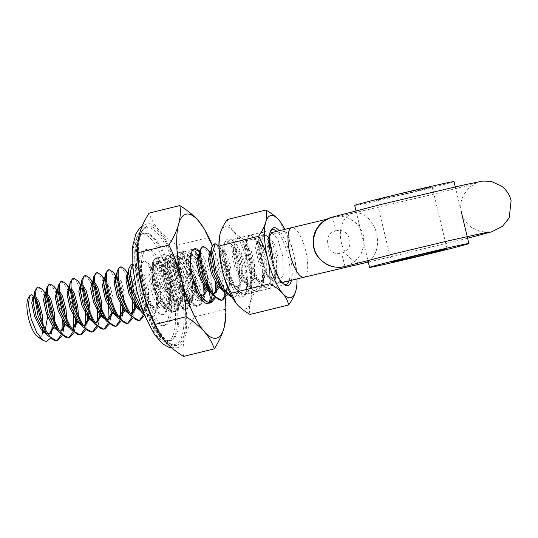 <?xml version="1.0" encoding="UTF-8"?>
<svg xmlns="http://www.w3.org/2000/svg" width="538" height="538" viewBox="0 0 538 538"><rect width="100%" height="100%" fill="white"/><g stroke="black" fill="none" stroke-linecap="round" stroke-linejoin="round"><path stroke-width="0.4" stroke-dasharray="2.69 2.02" d="M346.64 266.054L354.905 261.555L360.958 254.326L363.95 245.355L363.473 235.893C360.608 222.429 345.752 213.344 332.578 217.002L330.897 217.48M335.82 230.943C350.144 226.511 356.156 250.197 341.428 253.116C327.138 257.567 321.078 233.848 335.82 230.943L332.578 217.002M37.082 287.467L40.269 289.081L44.984 297.42M48.857 284.575L52.045 286.189L55.757 292.221M60.633 281.683L63.82 283.297L67.532 289.33M72.408 278.792L75.602 280.406L79.099 285.994L84.816 305.248L85.542 310.426M84.184 275.9L87.378 277.514L91.09 283.546M95.966 273.008L99.153 274.622L102.866 280.654M107.741 270.116L110.929 271.73L114.641 277.763M119.517 267.225L122.711 268.839L127.419 277.178M199.988 296.949L191.158 278.18L187.567 258.684L187.917 253.627L190.291 249.854C199.094 246.518 211.098 305.194 197.56 306.109L189.046 300.957L188.038 299.605L179.383 281.071L175.791 261.576L176.134 256.518L178.515 252.746C187.318 249.41 199.322 308.086 185.785 309L177.271 303.849L176.262 302.497L167.6 283.963L164.016 264.467L164.359 259.41L166.74 255.637C175.536 252.302 187.547 310.977 174.009 311.892L165.496 306.741L164.487 305.389L155.825 286.855L152.241 267.359L152.584 262.302L154.957 258.529C163.76 255.194 175.771 313.869 162.227 314.784L153.72 309.632L152.711 308.281L144.049 289.747L140.458 270.251L140.808 265.194L143.182 261.421C151.985 258.085 163.989 316.761 150.452 317.676L144.466 315.255M131.292 264.333L134.487 265.947L137.984 271.535L143.7 290.789L144.345 311.011L143.592 314.421M144.567 315.51L145.818 310.648L145.173 290.433L139.456 271.172L136.511 266.243L132.503 264.064M143.101 311.764L152.099 317.272L157.426 308.745L157.594 307.756L156.948 287.541L151.232 268.28L148.286 263.351L144.655 261.058L143.068 261.441M144.655 261.058C135.045 261.011 150.976 318.718 163.7 314.421L169.201 305.853L169.369 304.864L168.724 284.649L163.007 265.389L160.062 260.459L156.43 258.166L154.85 258.549M156.43 258.166C146.82 258.119 162.752 315.826 175.482 311.529L180.976 302.961L181.145 301.973L180.506 281.757L174.789 262.497L171.844 257.567L168.212 255.274L166.625 255.658M168.212 255.274C158.596 255.227 174.527 312.934 187.258 308.637L192.752 300.07L192.927 299.081L192.281 278.866L186.565 259.605L183.619 254.676L179.988 252.383L178.401 252.766M179.988 252.383C170.371 252.335 186.309 310.043 199.033 305.745L204.534 297.178L204.702 296.189L204.057 275.974L198.34 256.713L195.395 251.784L191.763 249.491L189.04 258.321L192.745 278.18M201.958 246.982L205.146 248.596L208.858 254.629M271.838 232.557L277.756 239.114L282.793 256.592L283.237 274.945L277.964 283.627L270.002 278.839L268.832 277.245A25.528 7.976 76.2 0 1 262.631 260.674A25.528 7.976 76.2 0 1 264.266 234.42C261.945 234.245 260.426 236.431 259.699 240.97A28.184 8.803 76.2 0 0 261.818 260.829L258.227 241.333L258.576 236.276L260.95 232.503C269.753 229.168 281.764 287.843 268.22 288.758L259.713 283.607L258.704 282.255L250.042 263.721L246.451 244.225L246.801 239.168L249.175 235.395C257.978 232.06 269.982 290.735 256.444 291.65L247.931 286.498L246.922 285.147L238.267 266.613L234.676 247.117L235.019 242.06L237.399 238.287C246.202 234.951 258.206 293.627 244.669 294.542L236.155 289.39L235.146 288.038L226.485 269.504L222.9 250.009L223.243 244.951L225.624 241.179C234.42 237.843 246.431 296.519 232.893 297.433L232.362 297.501M213.734 244.091L216.922 245.705L220.425 251.293L226.142 270.547L227.218 286.404M232.033 296.909L234.534 297.03L239.861 288.502L239.39 267.299L233.674 248.038L230.728 243.109L227.097 240.816L225.509 241.199M227.097 240.816C217.48 240.768 233.418 298.476 246.142 294.178L251.636 285.611L251.811 284.622L251.165 264.407L245.449 245.146L242.504 240.217L238.872 237.924L237.285 238.307M238.872 237.924C229.255 237.87 245.194 295.584 257.917 291.287L263.418 282.719L263.586 281.73L262.941 261.515L257.225 242.255L254.279 237.325L250.647 235.032L249.06 235.415M250.647 235.032C241.037 234.978 256.969 292.692 269.693 288.395L275.194 279.827L275.362 278.839L274.716 258.623L269 239.363L266.054 234.434L262.423 232.14L260.843 232.524M47.593 316.815L46.503 301.63A28.184 8.803 76.2 0 1 51.991 322.464L50.955 313.567L46.47 297.097M45.118 294.051L42.294 289.377M56.759 294.528L61.258 311.031L62.307 320.063M61.964 330.863L61.157 334.663M57.129 340.52L56.577 340.722M62.173 335.631L63.518 329.915M63.881 322.618L62.731 310.675L58.245 294.205M56.893 291.159L54.069 286.485M68.534 291.636L73.04 308.139L73.767 313.318M73.329 330.224L72.933 331.771M68.904 337.629L68.36 337.83M73.948 332.74L74.405 331.408M75.374 326.943L74.984 328.987L75.293 327.023M75.663 319.727L74.513 307.783L70.021 291.314M68.669 288.267L65.851 283.593M85.596 324.495L84.708 328.879M80.68 334.737L80.135 334.939M85.73 329.848L87.304 321.771M87.331 313.916L86.288 304.891L80.572 285.631L77.627 280.701M92.092 285.853L96.591 302.356L97.317 307.534M97.371 321.603L96.484 325.988M92.462 331.845L91.911 332.047M97.506 326.956L97.956 325.625M99.94 315.867L98.541 323.204L99.079 318.879M99.106 311.025L98.064 302L92.496 283.049M92.22 282.484L89.402 277.81M109.073 319.296L108.266 323.096M104.237 328.953L103.686 329.155M109.281 324.064L110.485 319.33L110.989 311.051M110.889 308.133L109.839 299.108L104.271 280.157M104.002 279.592L101.178 274.918M115.643 280.069L120.149 296.572L120.868 301.751M120.438 318.657L120.041 320.204M116.013 326.062L115.462 326.263M121.057 321.173L122.402 315.456M122.765 308.16L121.615 296.216L116.053 277.265M115.778 276.7L112.96 272.026M132.704 312.928L131.817 317.312M127.788 323.17L127.244 323.372M132.839 318.281L134.413 310.204M134.036 297.743L133.397 293.324L127.829 274.373M127.553 273.808L124.735 269.135M139.571 320.278L139.019 320.48M152.099 317.272L150.452 317.676M163.875 314.38L162.227 314.784M175.65 311.489L174.009 311.892M187.426 308.597L185.785 309M199.208 305.705L197.56 306.109M209.86 256.935L214.359 273.439L215.408 282.47M215.066 293.271L214.258 297.07M210.23 302.928L209.679 303.129M215.274 298.039L216.31 294.286M216.982 285.026L215.832 273.082L210.116 253.822L207.17 248.892M226.431 292.632L226.034 294.178M222.006 300.036L221.454 300.238M227.049 295.147L228.253 290.406L227.608 270.19L221.891 250.93L218.926 245.967M234.534 297.03L232.893 297.433M246.31 294.138L244.669 294.542M258.092 291.246L256.444 291.65M269.868 288.355L268.22 288.758M42.314 334.132A20.854 6.517 -103.8 0 1 39.805 337.299A20.854 6.517 -103.8 0 1 37.552 336.66M28.158 298.402A20.854 6.517 -103.8 0 1 30.067 296.741A20.854 6.517 -103.8 0 1 39.772 310.312M271.603 258.469L272.995 258.126M42.542 329.875C42.791 325.84 42.294 321.166 41.049 315.853M261.818 260.829C263.755 267.635 266.088 273.102 268.832 277.245M264.266 234.42C261.044 236.908 261.461 245.422 265.523 259.962M44.405 331.469L45.36 329.384M51.991 322.464L51.54 334.192L52.832 327.434M262.423 232.14C260.567 232.591 259.659 235.536 259.699 240.97M36.16 299.585L34.506 297.44M33.981 297.084L33.168 296.969L34.479 296.66M46.45 334.044L49.261 333.896M53.228 324.616L53.343 318.335M47.936 296.694L46.281 294.548M58.225 331.152L61.036 331.005M65.004 321.724L65.118 315.443M59.711 293.802L58.057 291.657M70.001 328.261L72.812 328.113M76.383 321.65L76.9 312.551M71.487 290.91L69.832 288.765M81.776 325.369L84.594 325.221M88.709 313.58L88.676 309.659M83.269 288.018L81.615 285.873M81.083 285.517L80.276 285.402L81.581 285.093M93.558 322.477L96.369 322.329M100.485 310.688L100.451 306.768M95.044 285.127L93.39 282.981M105.441 319.619L107.257 319.74M112.112 310.157L111.709 298.503L108.111 284.81L105.885 280.849L104.372 279.632M117.217 316.727L119.032 316.848M123.888 307.265L123.484 295.611L119.887 281.919L116.941 277.198M128.992 313.836L130.808 313.957M135.811 302.013L135.267 292.719L131.662 279.027L129.443 275.066L127.385 273.835L128.858 273.472L127.607 275.517M140.768 310.944L142.583 311.065M142.826 311.011L147.049 304.3L147.042 289.827L143.438 276.135L141.218 272.174L139.16 270.944L137.741 277.05L140.707 290.708L147.251 303.681L154.406 308.166L158.824 301.408L158.818 286.936L155.22 273.243L152.994 269.282L150.936 268.052L149.517 274.158L152.483 287.817L159.033 300.789L166.316 305.248L170.62 298.429L170.593 284.044L166.995 270.352L164.776 266.391L162.711 265.16L161.292 271.266L164.258 284.925L170.808 297.897L177.957 302.383L182.375 295.624L182.375 281.152L178.771 267.453L176.551 263.499L174.494 262.268L173.075 268.375L176.04 282.033L182.584 295.006L189.867 299.464L194.171 292.645L194.151 278.26L190.546 264.561L188.327 260.607L186.336 259.356L184.85 265.483L187.816 279.141L194.359 292.114L201.468 296.606M142.704 310.695L144.231 310.668L148.535 303.849L148.515 289.471L144.91 275.772L140.633 270.58L139.382 272.625L139.214 276.693L142.18 290.345L149.08 303.775L156.007 307.776L160.311 300.957L160.29 286.579L156.686 272.88L152.409 267.689L151.158 269.733L150.99 273.802L153.955 287.453L160.499 300.433L167.654 304.911L172.086 298.065L172.066 283.687L168.468 269.989L164.184 264.797L162.933 266.841L162.765 270.91L165.731 284.562L172.631 297.991L179.564 301.993L183.868 295.174L183.841 280.796L180.243 267.097L175.96 261.905L174.715 263.95L174.547 268.018L177.513 281.67L184.406 295.1L191.34 299.101L195.644 292.282L195.624 277.904L192.019 264.205L187.742 259.013L186.491 261.058L186.323 265.126L189.289 278.778L195.832 291.757L203.115 296.209L201.642 296.572L205.933 289.841L204.534 297.178M206.478 284.663L205.926 275.369L202.322 261.67L200.102 257.715L198.045 256.485L199.517 256.122L198.266 258.166M211.434 293.593L213.25 293.714M214.891 293.318L214.137 293.412M216.693 292.242L218.105 284.131M218.253 281.771L217.702 272.477L214.104 258.778L211.878 254.824L209.82 253.593L211.293 253.23L210.042 255.274M223.102 290.668L225.2 290.789L229.484 284.057L229.477 269.585L225.879 255.886L223.66 251.932L221.595 250.701L220.183 256.808L223.149 270.466L229.692 283.439L236.848 287.924L241.28 281.071L241.259 266.693L237.655 252.994L235.436 249.04L233.378 247.81L231.959 253.916L234.924 267.574L241.468 280.547L248.623 285.032L253.055 278.18L253.035 263.802L249.43 250.103L247.211 246.148L245.153 244.918L243.734 251.024L246.7 264.683L253.243 277.655L260.399 282.141L264.817 275.382L264.81 260.91L261.212 247.211L258.986 243.257L256.929 242.026L255.51 248.132L258.475 261.791L265.026 274.763L272.174 279.249L276.593 272.49L276.586 258.018L272.988 244.319L270.769 240.365L268.778 239.114L267.285 245.241L270.251 258.899M42.657 329.243L43.074 324.784M35.979 297.077L34.64 296.606M43.087 329.801L48.03 333.715M54.432 326.351L54.849 321.892M47.754 294.185L46.255 293.768M57.035 329.202L59.805 330.823M66.208 323.459L66.625 319M59.53 291.293L58.03 290.876M68.81 326.31L71.581 327.931M77.633 322.309L78.4 316.109M71.305 288.402L69.805 287.985M80.586 323.419L83.356 325.039M89.96 316.209L90.176 313.217M83.081 285.51L81.749 285.039M92.361 320.527L95.139 322.148M101.743 313.318L101.958 310.325M94.863 282.618L93.363 282.201M104.143 317.635L106.914 319.256M113.316 311.892L113.182 298.146L109.584 284.447L105.374 279.242L104.049 281.3M115.919 314.743L118.69 316.364M124.742 310.742L124.957 295.254L121.359 281.556L117.149 276.35L115.831 278.408M127.694 311.852L130.465 313.472M137.069 304.642L136.739 292.363L133.135 278.664L128.858 273.472M139.47 308.96L142.24 310.581M207.177 290.5L207.534 288.758M207.735 287.292L207.399 275.012L203.794 261.313L199.517 256.122M207.964 289.316L212.907 293.23M218.953 287.608L219.309 285.866M219.511 284.4L219.174 272.12L215.577 258.422L211.293 253.23M221.912 288.718L226.673 290.426L230.977 283.607L230.95 269.229L227.352 255.53L223.068 250.338L221.824 252.383L221.649 256.451L224.615 270.103L231.515 283.533L238.314 287.561L242.752 280.715L242.732 266.337L239.128 252.638L234.85 247.446L233.6 249.491L233.431 253.559L236.397 267.211L243.29 280.641L250.096 284.669L254.528 277.823L254.508 263.445L250.903 249.746L246.626 244.555L245.375 246.599L245.207 250.668L248.173 264.319L254.716 277.299L261.871 281.777L266.303 274.931L266.283 260.553L262.678 246.855L258.475 241.649L257.151 243.707L256.982 247.776L259.948 261.428L266.848 274.857L273.775 278.859L278.079 272.04L278.059 257.662L274.461 243.963L270.251 238.758L268.926 240.816L268.758 244.884L271.354 257.413M288.973 280.93A28.184 8.803 76.2 0 0 287.917 255.382A28.184 8.803 76.2 0 0 276.794 231.34M243.277 294.878A28.184 8.803 76.2 0 0 243.425 294.851A28.184 8.803 76.2 0 0 245.859 292.638A28.184 8.803 76.2 0 0 245.362 265.833A28.184 8.803 76.2 0 0 233.162 240.937A28.184 8.803 76.2 0 0 230.123 240.076A28.184 8.803 76.2 0 0 229.982 240.103A28.184 8.803 76.2 0 0 228.045 269.121A28.184 8.803 76.2 0 0 243.277 294.878M291.475 280.318A29.778 9.301 76.2 0 0 289.881 254.925A29.778 9.301 76.2 0 0 279.296 230.728M270.607 231.064A28.184 8.803 76.2 0 0 270.103 231.865A28.184 8.803 76.2 0 0 270.607 258.67A28.184 8.803 76.2 0 0 282.8 283.566A28.184 8.803 76.2 0 0 283.613 284.044M226.081 269.578A29.778 9.301 76.2 0 0 244.904 294.421A29.778 9.301 76.2 0 0 244.38 266.095A29.778 9.301 76.2 0 0 231.488 239.793A29.778 9.301 76.2 0 0 226.081 269.578M297.043 278.946A42.28 13.201 76.2 0 0 293.721 254.192A42.28 13.201 76.2 0 0 284.864 229.363M236.438 303.661A42.28 13.201 76.2 0 0 237.278 304.669A42.28 13.201 76.2 0 0 250.271 302.201A42.28 13.201 76.2 0 0 248.213 265.368A42.28 13.201 76.2 0 0 233.176 231.004A42.28 13.201 76.2 0 0 220.19 233.472A42.28 13.201 76.2 0 0 219.739 235.368M227.318 219.517C228.146 223.539 230.096 227.366 233.176 231.004C236.451 234.602 240.728 237.863 246.001 240.782C245.631 249.013 246.364 257.204 248.213 265.368C250.231 273.385 253.29 281.011 257.399 288.247C253.983 293.069 251.609 297.722 250.271 302.201C249.121 306.64 249.067 310.722 250.109 314.448M296.29 288.805L295.934 278.785C296.303 270.446 295.564 262.255 293.721 254.192C291.663 246.081 288.603 238.455 284.541 231.32L279.693 221.051L278.684 219.834M284.541 231.32L246.001 240.782M295.934 278.785L257.399 288.247M412.686 191.945A28.595 0.451 -13.5 0 1 376.56 200.176A28.595 0.451 -13.5 0 1 396.042 195.059A28.595 0.451 -13.5 0 1 432.169 186.827A28.595 0.451 -13.5 0 1 412.686 191.945M454.011 181.582A51.063 0.8 -13.5 0 1 419.223 190.721A51.063 0.8 -13.5 0 1 354.71 205.422M176.383 345.477A61.372 19.166 76.2 0 0 176.693 345.409A61.372 19.166 76.2 0 0 180.788 281.73A61.372 19.166 76.2 0 0 147.728 226.135A61.372 19.166 76.2 0 0 147.419 226.202A61.372 19.166 76.2 0 0 143.316 289.881A61.372 19.166 76.2 0 0 176.383 345.477M165.569 325.093A38.998 12.179 76.2 0 0 165.765 325.053A38.998 12.179 76.2 0 0 168.367 284.589A38.998 12.179 76.2 0 0 147.358 249.262A38.998 12.179 76.2 0 0 147.163 249.302A38.998 12.179 76.2 0 0 144.561 289.767A38.998 12.179 76.2 0 0 165.569 325.093M163.303 325.651A38.998 12.179 76.2 0 0 163.505 325.604A38.998 12.179 76.2 0 0 166.107 285.14A38.998 12.179 76.2 0 0 145.099 249.82A38.998 12.179 76.2 0 0 144.904 249.861A38.998 12.179 76.2 0 0 142.301 290.325A38.998 12.179 76.2 0 0 163.303 325.651M159.201 333.116A63.827 19.933 76.2 0 0 165.153 341.408A63.827 19.933 76.2 0 0 176.955 347.857A63.827 19.933 76.2 0 0 177.278 347.79A63.827 19.933 76.2 0 0 184.763 337.682C186.699 331.018 189.948 324.078 194.507 316.862C188.939 305.705 184.655 294.111 181.662 282.08A63.827 19.933 76.2 0 0 158.959 230.197A63.827 19.933 76.2 0 0 147.156 223.747A63.827 19.933 76.2 0 0 146.834 223.821A63.827 19.933 76.2 0 0 139.349 233.929A63.827 19.933 76.2 0 0 137.614 245.194M183.505 356.418C182.597 350.547 183.014 344.3 184.763 337.682A63.827 19.933 76.2 0 0 181.662 282.08C178.865 270.036 177.419 257.749 177.305 245.207C169.914 240.567 163.794 235.563 158.959 230.197C154.312 224.79 151.03 219.094 149.1 213.109M208.233 288.26L195.375 263.223L187.789 254.548L181.716 251.952L179.134 258.381L186.74 281.32L201.811 300.991L206.632 303.533M208.562 303.291L209.02 303.082A28.184 8.803 76.2 0 0 209.282 302.874M201.609 299.397A23.618 7.108 -117.2 0 1 197.365 297.507A23.618 7.108 -117.2 0 1 179.302 262.329A23.618 7.108 -117.2 0 1 181.003 257.13A23.618 7.108 -117.2 0 1 181.602 256.929A23.618 7.108 -117.2 0 1 198.589 275.826A23.618 7.108 -117.2 0 1 202.584 299.148A23.618 7.108 -117.2 0 1 201.979 299.35A23.618 7.108 -117.2 0 1 201.918 299.363M201.199 298.825A23.618 7.108 -117.2 0 1 199.874 300.54A23.618 7.108 -117.2 0 1 199.275 300.742A23.618 7.108 -117.2 0 1 182.288 281.845A23.618 7.108 -117.2 0 1 178.293 258.522A23.618 7.108 -117.2 0 1 178.898 258.321A23.618 7.108 -117.2 0 1 183.512 260.17A23.618 7.108 -117.2 0 1 201.575 295.342L201.743 299.289L199.02 305.745C188.777 308.852 161.649 254.871 172.913 254.118L179.06 256.687L194.151 276.377L201.743 299.289M201.568 296.747A23.618 7.108 -117.2 0 1 201.273 298.61M196.182 306.445C207.466 305.692 180.284 251.67 170.082 254.817L167.352 261.273L174.958 284.205L190.035 303.883L196.182 306.445L199.161 305.719M169.826 259.82A23.618 7.108 -117.2 0 1 186.814 278.718A23.618 7.108 -117.2 0 1 190.802 302.04A23.618 7.108 -117.2 0 1 190.203 302.242A23.618 7.108 -117.2 0 1 185.59 300.399A23.618 7.108 -117.2 0 1 167.52 265.221A23.618 7.108 -117.2 0 1 169.228 260.022A23.618 7.108 -117.2 0 1 169.826 259.82M167.116 261.212A23.618 7.108 -117.2 0 1 171.736 263.062A23.618 7.108 -117.2 0 1 189.8 298.234A23.618 7.108 -117.2 0 1 188.098 303.432A23.618 7.108 -117.2 0 1 187.493 303.634A23.618 7.108 -117.2 0 1 170.512 284.736A23.618 7.108 -117.2 0 1 166.518 261.414A23.618 7.108 -117.2 0 1 167.116 261.212M161.138 257.009L167.284 259.578L182.375 279.269L189.968 302.181L187.244 308.637C177.002 311.744 149.867 257.763 161.138 257.009L158.159 257.736L155.576 264.165L163.182 287.097L178.26 306.774L184.406 309.337L187.385 308.61M184.406 309.337C195.684 308.583 168.508 254.561 158.3 257.709L158.159 257.736M158.051 262.712A23.618 7.108 -117.2 0 1 175.032 281.609A23.618 7.108 -117.2 0 1 179.026 304.932A23.618 7.108 -117.2 0 1 178.428 305.133A23.618 7.108 -117.2 0 1 173.808 303.291A23.618 7.108 -117.2 0 1 155.744 268.112A23.618 7.108 -117.2 0 1 157.446 262.914A23.618 7.108 -117.2 0 1 158.051 262.712M163.491 269.377A23.618 7.108 -117.2 0 1 178.024 301.125A23.618 7.108 -117.2 0 1 176.323 306.324A23.618 7.108 -117.2 0 1 175.718 306.526A23.618 7.108 -117.2 0 1 162.745 294.73A23.618 7.108 -117.2 0 1 153.202 271.334C153.545 266.539 154.709 263.902 156.679 263.418C158.703 263.143 160.97 265.126 163.491 269.377C165.637 272.12 167.748 275.907 169.82 280.728A28.184 8.803 -103.8 0 1 172.732 296.431L169.853 307.144L163.35 307.211L157.19 299.39L166.484 309.666L172.772 312.195L175.099 307.299L172.732 296.431M169.82 280.728L175.765 293.923L178.192 305.073L175.462 311.529C170.512 312.928 159.214 298.583 152.637 283.997C152.315 278.839 152.503 274.615 153.202 271.334M181.716 251.952L184.689 251.226C177.863 251.831 186.081 275.933 197.11 291.314C194.043 284.562 191.938 277.897 190.788 271.32L190.291 261.784L191.286 256.539L190.896 254.999C190.856 251.434 191.77 249.444 193.633 249.033L194.588 248.791M191.286 256.539A23.618 7.108 -117.2 0 1 192.779 254.239A23.618 7.108 -117.2 0 1 193.377 254.037A23.618 7.108 -117.2 0 1 197.325 255.389C199.914 258.025 202.328 262.463 204.568 268.704L212.1 288.462A28.184 8.803 76.2 0 0 201.098 253.062A28.184 8.803 76.2 0 0 199.598 251.226M224.676 292.652A63.827 19.933 76.2 0 0 220.916 272.436A63.827 19.933 76.2 0 0 212.295 245.348M225.308 298.24A63.827 19.933 76.2 0 0 225.133 296.546M212.073 294.508A28.184 8.803 76.2 0 0 212.18 292.154M199.524 251.623L201.098 253.062L198.986 254.44M197.971 255.032L197.325 255.389M190.788 271.32A23.618 7.108 -117.2 0 1 190.069 255.631A23.618 7.108 -117.2 0 1 195.287 257.278L190.842 253.795L203.189 268.697L212.1 288.462M196.787 258.576A23.618 7.108 -117.2 0 1 204.568 268.704M184.689 251.226L190.842 253.795M169.941 254.844L172.913 254.118M157.19 299.39A28.184 8.803 -103.8 0 1 152.637 283.997M157.446 262.914L156.679 263.418M203.425 227.635L208.071 237.655C213.66 248.852 217.944 260.446 220.916 272.436C223.714 284.521 225.166 296.815 225.274 309.31L225.624 318.63M194.507 316.862L225.274 309.31M177.305 245.207L208.071 237.655M146.921 227.756A59.994 18.736 76.2 0 0 145.105 228.421A59.994 18.736 76.2 0 0 142.731 290.554A59.994 18.736 76.2 0 0 173.606 344.515A59.994 18.736 76.2 0 0 174.924 344.407A59.994 18.736 76.2 0 0 179.356 282.578A59.994 18.736 76.2 0 0 146.921 227.756M166.215 308.133A22.683 7.081 76.2 0 0 166.329 308.106A22.683 7.081 76.2 0 0 167.849 284.575A22.683 7.081 76.2 0 0 155.63 264.03A22.683 7.081 76.2 0 0 155.516 264.057A22.683 7.081 76.2 0 0 154.002 287.588A22.683 7.081 76.2 0 0 166.215 308.133M162.886 308.953A22.683 7.081 76.2 0 0 163.001 308.926A22.683 7.081 76.2 0 0 164.52 285.396A22.683 7.081 76.2 0 0 152.301 264.851A22.683 7.081 76.2 0 0 152.187 264.871A22.683 7.081 76.2 0 0 150.674 288.408A22.683 7.081 76.2 0 0 162.886 308.953M303.95 277.252A25.528 7.976 76.2 0 0 305.705 250.97A25.528 7.976 76.2 0 0 291.771 227.661M364.522 262.954A25.528 18.178 77.4 0 1 341.341 242.551A25.528 18.178 77.4 0 1 353.392 213.122A25.528 18.178 77.4 0 1 376.573 233.519A25.528 18.178 77.4 0 1 368.18 261.529M345.08 266.498L341.428 253.116M169.376 340.957A55.313 17.277 76.2 0 0 173.458 283.95A55.313 17.277 76.2 0 0 143.552 233.398A55.313 17.277 76.2 0 0 139.47 290.406A55.313 17.277 76.2 0 0 169.376 340.957M141.292 233.949A55.313 17.277 76.2 0 0 137.21 290.964A55.313 17.277 76.2 0 0 167.116 341.516A55.313 17.277 76.2 0 0 171.198 284.501A55.313 17.277 76.2 0 0 141.292 233.949M144.682 233.122A55.313 17.277 76.2 0 0 140.6 290.13A55.313 17.277 76.2 0 0 170.506 340.682A55.313 17.277 76.2 0 0 174.588 283.667A55.313 17.277 76.2 0 0 144.682 233.122M326.68 219.269L429.237 195.213C455.081 188.905 475.572 183.478 477.051 182.88C476.702 182.584 474.126 184.131 469.331 187.527L463.682 194.722C460.777 200.392 460.03 206.336 461.449 212.564C462.989 218.677 466.298 223.593 471.375 227.325L479.64 231.239C485.552 232.134 488.618 232.362 488.827 231.925M368.322 262.1L467.623 238.26M190.176 249.874L191.649 249.518M282.174 282.598L278.126 283.593M60.323 331.274L61.796 330.91M56.719 291.186L58.191 290.823M72.099 328.382L73.572 328.019M83.874 325.49L85.347 325.127M95.65 322.598L97.122 322.235M103.827 279.619L105.3 279.256M142.758 311.031L144.231 310.668M139.16 270.944L140.633 270.58M154.534 308.139L156.007 307.776M150.936 268.052L152.409 267.689M166.316 305.248L167.782 304.885M162.711 265.16L164.184 264.797M178.091 302.356L179.564 301.993M174.494 262.268L175.96 261.905M189.867 299.464L191.34 299.101M186.269 259.377L187.742 259.013M225.2 290.789L226.673 290.426M221.595 250.701L223.068 250.338M236.976 287.897L238.448 287.534M233.378 247.81L234.85 247.446M248.751 284.999L250.224 284.642M245.153 244.918L246.626 244.555M260.526 282.107L261.999 281.751M256.929 242.026L258.401 241.663M272.309 279.215L273.775 278.859M270.177 238.771L269.269 238.993M35.226 298.2L34.035 296.7M47.001 295.308L46.275 294.394M64.607 324.542L63.208 331.879M58.783 292.416L57.371 290.648M70.559 289.525L69.146 287.756M88.158 318.758L86.759 326.095M82.334 286.633L80.929 284.864M94.11 283.741L93.383 282.827M110.7 318.267L110.317 320.312M105.885 280.849L104.48 279.081M123.491 310.083L122.092 317.42M117.667 277.958L116.934 277.043M135.267 307.191L133.868 314.528M129.443 275.066L128.037 273.297M147.049 304.3L145.643 311.636M141.218 272.174L136.511 266.243M158.824 301.408L157.426 308.745M152.994 269.282L148.286 263.351M170.6 298.516L169.201 305.853M164.776 266.391L160.062 260.459M182.375 295.624L180.976 302.961M176.551 263.499L171.844 257.567M194.151 292.733L192.752 300.07M188.327 260.607L183.619 254.676M200.102 257.715L198.697 255.947M211.878 254.824L210.472 253.055M229.484 284.057L228.085 291.394M223.66 251.932L218.946 246.001M241.259 281.166L239.861 288.502M235.436 249.04L230.728 243.109M253.035 278.274L251.636 285.611M247.211 246.148L242.504 240.217M264.817 275.382L263.418 282.719M258.986 243.257L254.279 237.325M276.593 272.49L275.194 279.827M270.769 240.365L269.356 238.596M269.289 238.509L266.054 234.434M269.269 239.074L268.926 240.816M270.002 278.839L266.848 274.857M258.576 236.276L257.151 243.707M259.713 283.607L255.073 277.749M246.801 239.168L245.375 246.599M247.931 286.498L243.29 280.641M235.019 242.06L233.6 249.491M236.155 289.39L231.515 283.533M223.243 244.951L221.824 252.383M200.123 297.178L196.182 292.208M187.917 253.627L186.491 261.058M189.046 300.957L184.406 295.1M176.134 256.518L174.715 263.95M177.271 303.849L172.631 297.991M164.359 259.41L162.933 266.841M165.496 306.741L160.855 300.883M152.584 262.302L151.158 269.733M153.72 309.632L149.08 303.775M140.808 265.194L139.382 272.625M285.981 284.4L243.425 294.851M282.8 283.566L284.474 284.71M245.859 292.638L244.904 294.421M233.162 240.937L231.488 239.793M270.103 231.865L271.058 230.076M272.544 229.652L229.982 240.103M376.56 200.176L391.435 262.134M455.282 186.861L461.127 211.212M355.981 210.701L367.898 260.358M432.169 186.827L447.038 248.785M176.693 345.409L176.101 345.537C170.95 345.88 166.894 344.589 163.935 341.664L155.489 331.69C148.878 321.186 143.532 307.83 139.456 291.63C135.421 274.992 133.949 260.385 135.018 247.796C136.188 237.144 138.918 232.537 140.889 230.372L147.419 226.202M163.505 325.604L165.765 325.053M177.278 347.79L172.005 348.066M142.274 225.852L146.834 223.821M202.584 299.148L199.874 300.54M183.512 260.17L179.067 256.687M190.802 302.04L188.098 303.432M171.736 263.062L167.284 259.578M189.8 298.234L189.968 302.181M179.026 304.932L176.323 306.324M190.291 261.784L190.519 258.233M163.35 307.211L166.484 309.666M192.779 254.239L190.069 255.631M172.772 312.195L175.603 311.502M178.024 301.125L178.192 305.073M173.808 303.291L178.26 306.774M155.744 268.112L155.576 264.165M169.228 260.022L166.518 261.414M185.59 300.399L190.035 303.883M167.52 265.221L167.352 261.273M181.003 257.13L178.293 258.522M197.365 297.507L201.811 300.991M179.302 262.329L179.134 258.381M144.904 249.861L147.163 249.302M145.105 228.421L141.602 231.434L138.871 236.169C137.412 239.76 136.484 244.212 136.101 249.531C135.327 261.535 136.8 275.301 140.519 290.829C144.413 306.472 149.503 319.498 155.812 329.908C158.609 334.441 161.481 337.965 164.433 340.48C167.432 343.042 170.492 344.381 173.606 344.515M163.001 308.926L166.329 308.106M152.187 264.871L155.516 264.057"/><path stroke-width="0.81" d="M314.004 247.668C316.895 261.179 331.879 270.204 345.087 266.498L346.64 266.054L345.08 266.498C337.83 268.032 331.469 267.184 325.994 263.95C319.491 259.43 315.698 254.951 314.622 250.5C310.863 241.744 313.183 223.62 330.897 217.48L322.598 222.019L316.546 229.255L313.54 238.213L314.004 247.668M56.577 340.722L47.727 335.658L46.719 334.306L38.057 315.772L34.466 296.277L34.815 291.219L37.082 287.467L38.662 287.084C29.052 287.036 44.984 344.744 57.707 340.446L62.173 335.631M68.36 337.83L59.503 332.766L58.494 331.415L49.832 312.881L46.248 293.385L46.591 288.328L48.857 284.575L50.438 284.192C40.827 284.145 56.759 341.852 69.489 337.555L73.948 332.74M80.135 334.939L71.278 329.875L70.27 328.523L61.608 309.989L58.023 290.493L58.366 285.436L60.633 281.683L62.22 281.3C52.603 281.253 68.541 338.96 81.265 334.663L85.73 329.848M91.911 332.047L83.054 326.983L82.045 325.631L73.39 307.097L69.799 287.601L70.142 282.544L72.408 278.792L73.995 278.408C64.378 278.361 80.317 336.068 93.04 331.771L97.506 326.956M103.686 329.155L94.836 324.091L93.827 322.739L85.165 304.205L81.574 284.71L81.924 279.652L84.184 275.9L85.771 275.517C76.161 275.469 92.092 333.177 104.816 328.879L109.281 324.064M115.462 326.263L106.611 321.199L105.603 319.848L96.941 301.314L93.35 281.818L93.699 276.761L95.966 273.008L97.546 272.625C87.936 272.578 103.868 330.285 116.591 325.988L121.057 321.173M127.244 323.372L118.387 318.308L117.378 316.956L108.716 298.422L105.132 278.926L105.475 273.869L107.741 270.116L109.328 269.733C99.712 269.686 115.643 327.393 128.374 323.096L132.839 318.281M139.019 320.48L130.162 315.416L129.154 314.064L120.492 295.53L116.907 276.034L117.25 270.977L119.517 267.225L121.104 266.841C111.487 266.794 127.425 324.501 140.149 320.204L144.567 315.51M144.466 315.255L140.929 311.172L132.274 292.638L128.683 273.143L129.026 268.085L131.292 264.333L132.503 264.037M132.503 264.064L130.156 272.779L133.747 292.275L143.101 311.764M209.679 303.129L200.829 298.065L199.988 296.949M192.745 278.18L201.286 296.351L206.262 301.576L210.983 302.813L215.274 298.039M221.454 300.238L212.604 295.174L211.595 293.822L202.934 275.288L199.342 255.792L199.692 250.735L201.958 246.982L203.539 246.599C193.929 246.552 209.86 304.259 222.584 299.962L227.049 295.147M232.362 297.501L224.38 292.282L223.371 290.93L214.709 272.396L211.125 252.9L211.468 247.843L213.734 244.091L215.207 243.734L212.597 252.537L216.182 272.033L224.844 290.567L232.033 296.909M218.926 245.967L215.207 243.734M44.984 297.42L46.503 301.63M46.47 297.097L45.118 294.051M46.275 294.394L42.294 289.377L38.662 287.084M55.757 292.221L56.759 294.528M62.307 320.063L61.964 330.863M61.157 334.663L57.129 340.52M63.518 329.915L63.881 322.618M58.245 294.205L56.893 291.159M57.371 290.648L54.069 286.485L50.438 284.192M67.532 289.33L68.534 291.636M73.767 313.318L73.329 330.224M72.933 331.771L68.904 337.629M74.405 331.408L74.984 328.987M75.293 327.023L75.663 319.727M70.021 291.314L68.669 288.267M69.146 287.756L65.851 283.593L62.22 281.3M85.542 310.426L85.596 324.495M84.708 328.879L80.68 334.737M87.304 321.771L87.331 313.916M80.929 284.864L77.627 280.701L73.995 278.408M91.09 283.546L92.092 285.853M97.317 307.534L97.371 321.603M96.484 325.988L92.462 331.845M97.956 325.625L98.541 323.204M99.079 318.879L99.106 311.025M92.496 283.049L92.22 282.484M93.383 282.827L89.402 277.81L85.771 275.517M102.866 280.654L108.367 299.464L109.073 319.296M108.266 323.096L104.237 328.953M110.989 311.051L110.889 308.133M104.271 280.157L104.002 279.592M104.48 279.081L101.178 274.918L97.546 272.625M114.641 277.763L115.643 280.069M120.868 301.751L120.438 318.657M120.041 320.204L116.013 326.062M122.402 315.456L122.765 308.16M116.053 277.265L115.778 276.7M116.934 277.043L112.96 272.026L109.328 269.733M127.419 277.178L131.924 293.681L132.704 312.928M131.817 317.312L127.788 323.17M134.413 310.204L134.036 297.743M127.829 274.373L127.553 273.808M128.037 273.297L124.735 269.135L121.104 266.841M143.592 314.421L139.571 320.278M208.858 254.629L209.86 256.935M215.408 282.47L215.066 293.271M214.258 297.07L210.23 302.928M216.693 292.242L216.982 285.026M210.472 253.055L207.17 248.892L203.539 246.599M227.218 286.404L226.431 292.632M226.034 294.178L222.006 300.036M50.229 338.375L46.416 341.563L43.121 340.453L37.552 336.66A20.854 6.517 -103.8 0 1 28.615 318.57A20.854 6.517 -103.8 0 1 28.158 298.402L29.429 296.021L31.217 294.737L32.751 295.396M43.121 340.453L36.638 332.363L31.184 318.947L28.507 305.026L29.429 296.021M34.688 297.608L39.772 310.312L41.049 315.853L37.445 302.161L36.16 299.585M271.603 258.469L272.995 258.126L269.605 240.499L269.901 235.758L271.838 232.557L291.771 227.661A25.528 7.976 76.2 0 0 290.016 253.949A25.528 7.976 76.2 0 0 303.95 277.252L282.174 282.598M44.405 331.469L42.314 334.132L42.657 329.243M45.36 329.384L47.593 316.815M34.506 297.44L33.981 297.084M33.746 296.828L33.168 296.969L31.749 303.076L34.714 316.734L41.258 329.707L46.45 334.044M49.261 333.896L52.832 327.434L53.228 324.616M53.343 318.335L52.825 312.961L49.227 299.269L47.936 296.694M46.281 294.548L44.943 294.078L43.524 300.184L46.49 313.842L53.04 326.815L58.225 331.152M61.036 331.005L64.607 324.542L65.004 321.724M65.118 315.443L64.6 310.07L61.002 296.377L59.711 293.802M58.057 291.657L56.719 291.186L55.3 297.292L58.265 310.951L64.816 323.923L70.001 328.261M72.812 328.113L76.383 321.65L75.374 326.943M76.9 312.551L76.383 307.178L72.778 293.486L71.487 290.91M69.832 288.765L68.501 288.294L67.082 294.4L70.048 308.059L76.591 321.031L81.776 325.369M84.594 325.221L88.158 318.758L88.709 313.58M88.676 309.659L88.158 304.286L84.553 290.594L83.269 288.018M81.615 285.873L81.083 285.517M80.848 285.261L80.276 285.402L78.857 291.509L81.823 305.167L88.367 318.14L93.558 322.477M96.369 322.329L99.94 315.867L100.485 310.688M100.451 306.768L99.933 301.394L96.329 287.702L95.044 285.127M93.39 282.981L92.052 282.511L90.633 288.617L93.599 302.275L100.142 315.248L105.441 319.619M107.257 319.74L111.716 312.975L112.112 310.157M104.372 279.632L103.827 279.619L102.408 285.725L105.374 299.384L111.924 312.356L117.217 316.727M119.032 316.848L123.491 310.083L123.888 307.265M116.941 277.198L115.603 276.727L114.191 282.833L117.156 296.492L123.7 309.464L128.992 313.836M130.808 313.957L135.267 307.191L135.811 302.013M127.957 273.694L127.385 273.835L125.966 279.942L128.932 293.6L135.475 306.573L140.768 310.944M205.933 289.841L206.478 284.663M198.623 256.344L198.045 256.485L196.626 262.591L199.591 276.25L206.135 289.222L211.434 293.593M214.137 293.412L217.708 286.949M218.105 284.131L218.253 281.771M210.398 253.452L209.82 253.593L208.401 259.699L211.367 273.358L217.917 286.33L223.102 290.668M43.074 324.784L42.522 315.497L38.918 301.798L35.979 297.077M34.479 296.66L33.39 298.657L33.221 302.719L36.187 316.371L42.731 329.35L47.727 335.658M48.03 333.715L50.014 333.802L54.432 326.351M54.849 321.892L54.298 312.605L50.7 298.906L47.754 294.185M46.255 293.768L45.165 295.765L44.997 299.827L47.963 313.479L54.506 326.458L57.035 329.202M59.805 330.823L61.796 330.91L66.208 323.459M66.625 319L66.073 309.713L62.475 296.014L59.53 291.293M58.03 290.876L56.941 292.874L56.772 296.936L59.738 310.587L66.288 323.567L68.81 326.31M71.581 327.931L73.572 328.019L77.633 322.309M78.4 316.109L77.849 306.821L74.251 293.123L71.305 288.402M69.805 287.985L68.723 289.982L68.555 294.044L71.52 307.696L78.064 320.675L80.586 323.419M83.356 325.039L85.347 325.127L89.651 318.308L89.96 316.209M90.176 313.217L89.631 303.93L86.026 290.231L83.081 285.51M81.581 285.093L80.498 287.084L80.33 291.152L83.296 304.804L89.839 317.783L92.361 320.527M95.139 322.148L97.122 322.235L101.426 315.416L101.743 313.318M101.958 310.325L101.406 301.038L97.802 287.339L94.863 282.618M93.363 282.201L92.274 284.192L92.106 288.26L95.071 301.912L101.615 314.891L104.143 317.635M106.914 319.256L108.898 319.343L113.316 311.892M105.475 273.869L104.049 281.3L103.881 285.369L106.847 299.02L113.397 312L115.919 314.743M118.69 316.364L120.68 316.452L124.742 310.742M117.25 270.977L115.831 278.408L115.657 282.477L118.622 296.129L125.172 309.108L127.694 311.852M130.465 313.472L132.456 313.56L136.76 306.741L137.069 304.642M129.026 268.085L127.607 275.517L127.439 279.585L130.404 293.237L136.948 306.216L139.47 308.96M142.24 310.581L142.704 310.695M203.115 296.209L207.177 290.5M207.534 288.758L207.735 287.292M199.692 250.735L198.266 258.166L198.098 262.235L201.064 275.886L207.607 288.866L212.604 295.174M212.907 293.23L214.891 293.318L218.953 287.608M219.309 285.866L219.511 284.4M211.468 247.843L210.042 255.274L209.874 259.343L212.84 272.995L219.39 285.974L221.912 288.718M271.354 257.413L271.697 258.448M283.613 284.044A28.184 8.803 76.2 0 0 285.839 284.427A28.184 8.803 76.2 0 0 285.981 284.4A28.184 8.803 76.2 0 0 288.973 280.93M276.794 231.34A28.184 8.803 76.2 0 0 272.685 229.618A28.184 8.803 76.2 0 0 272.544 229.652A28.184 8.803 76.2 0 0 270.607 231.064M279.296 230.728A29.778 9.301 76.2 0 0 271.058 230.076A29.778 9.301 76.2 0 0 271.589 258.401A29.778 9.301 76.2 0 0 284.474 284.71A29.778 9.301 76.2 0 0 291.475 280.318M284.864 229.363A42.28 13.201 76.2 0 0 279.747 221.118A42.28 13.201 76.2 0 0 278.684 219.834A42.28 13.201 76.2 0 0 265.691 222.302A42.28 13.201 76.2 0 0 267.749 259.134A42.28 13.201 76.2 0 0 282.786 293.499A42.28 13.201 76.2 0 0 295.772 291.024A42.28 13.201 76.2 0 0 296.324 288.624A42.28 13.201 76.2 0 0 297.043 278.946M219.739 235.368A42.28 13.201 76.2 0 0 219.639 235.879A42.28 13.201 76.2 0 0 222.241 270.305A42.28 13.201 76.2 0 0 236.216 303.385A42.28 13.201 76.2 0 0 236.438 303.661M288.644 304.985L250.109 314.448C244.83 311.522 240.553 308.261 237.278 304.669L236.269 303.445L231.421 293.183C227.318 285.947 224.259 278.321 222.241 270.305C220.392 262.147 219.652 253.949 220.029 245.718L219.679 235.691L220.19 233.472C221.521 228.986 223.902 224.333 227.318 219.517L265.853 210.055C266.888 213.788 266.835 217.87 265.691 222.302C264.36 226.787 261.979 231.441 258.563 236.256C262.631 243.398 265.691 251.024 267.749 259.134C269.592 267.191 270.325 275.389 269.962 283.721C275.234 286.646 279.511 289.901 282.786 293.499C285.88 297.144 287.83 300.971 288.644 304.985C292.06 300.157 294.434 295.51 295.772 291.024L296.196 289.269M278.684 219.834C275.402 216.229 271.125 212.974 265.853 210.055M269.962 283.721L231.421 293.183M258.563 236.256L220.029 245.718M427.555 253.902A28.595 0.451 -13.5 0 1 391.435 262.134A28.595 0.451 -13.5 0 1 410.918 257.016A28.595 0.451 -13.5 0 1 447.038 248.785A28.595 0.451 -13.5 0 1 427.555 253.902M355.981 210.701L354.71 205.422A51.063 0.8 -13.5 0 1 389.505 196.283A51.063 0.8 -13.5 0 1 454.011 181.582L455.282 186.861M404.374 258.24A51.063 0.8 -13.5 0 1 468.887 243.539A51.063 0.8 -13.5 0 1 434.099 252.678A51.063 0.8 -13.5 0 1 369.586 267.379A51.063 0.8 -13.5 0 1 404.374 258.24M212.295 245.348A63.827 19.933 76.2 0 0 204.164 228.852A63.827 19.933 76.2 0 0 198.213 220.56A63.827 19.933 76.2 0 0 178.603 224.285C180.358 217.675 180.775 211.427 179.86 205.556L149.1 213.109C144.554 220.318 141.299 227.258 139.349 233.929L137.614 245.194A63.827 19.933 76.2 0 0 142.449 289.531A63.827 19.933 76.2 0 0 159.201 333.116L165.153 341.408C169.981 346.775 176.101 351.778 183.505 356.418L214.265 348.866C212.328 342.888 209.04 337.185 204.406 331.771A63.827 19.933 76.2 0 0 216.209 338.22A63.827 19.933 76.2 0 0 224.016 328.046C222.073 334.703 218.825 341.643 214.265 348.866M209.255 302.874L210.378 297.548L208.233 288.26M199.598 251.226A28.184 8.803 76.2 0 0 194.729 248.764A28.184 8.803 76.2 0 0 194.588 248.791A28.184 8.803 76.2 0 0 190.896 254.999A28.184 8.803 76.2 0 0 190.519 258.233A28.184 8.803 76.2 0 0 197.11 291.314A28.184 8.803 76.2 0 0 206.632 303.533L209.02 303.082M201.575 295.342A23.618 7.108 -117.2 0 1 201.568 296.747M178.603 224.285A63.827 19.933 76.2 0 0 181.703 279.894A63.827 19.933 76.2 0 0 204.406 331.771C199.585 326.405 193.465 321.401 186.061 316.761C185.953 304.266 184.5 291.979 181.703 279.894C178.73 267.897 174.446 256.303 168.858 245.106C173.404 237.897 176.652 230.957 178.603 224.285M225.752 316.774L224.016 328.046A63.827 19.933 76.2 0 0 225.752 316.774A63.827 19.933 76.2 0 0 225.308 298.24M225.133 296.546A63.827 19.933 76.2 0 0 224.676 292.652M209.282 302.874A28.184 8.803 76.2 0 0 212.073 294.508M212.18 292.154A28.184 8.803 76.2 0 0 212.1 288.462M198.986 254.44L197.971 255.032M195.287 257.278A23.618 7.108 -117.2 0 1 196.787 258.576M199.524 251.623L194.198 248.98M179.86 205.556C187.251 210.197 193.371 215.193 198.213 220.56L204.164 228.852M137.728 243.344L138.091 252.665C138.205 265.2 139.658 277.494 142.449 289.531C145.442 301.569 149.725 313.163 155.294 324.32L159.954 334.333M138.091 252.665L168.858 245.106M155.294 324.32L186.061 316.761M368.18 261.529A25.528 18.178 77.4 0 1 364.522 262.954L368.322 262.1M291.771 227.661L326.68 219.269M488.827 231.925L448.773 240.735L394.361 253.748L346.64 266.054M467.623 238.26L491.55 231.844L502.559 226.283L509.224 217.796L511.1 200.64C509.614 194.709 506.44 189.887 501.591 186.168L491.793 181.656C485.269 180.916 481.295 180.916 479.869 181.656L464.341 184.843L382.182 204.158L330.897 217.48M56.409 340.769L57.882 340.406M68.185 337.877L69.658 337.514M79.96 334.986L81.433 334.623M91.742 332.094L93.215 331.731M103.518 329.202L104.991 328.839M115.293 326.31L116.766 325.947M127.069 323.419L128.542 323.056M138.851 320.527L140.317 320.164M209.511 303.176L210.983 302.813M221.286 300.285L222.759 299.922M303.95 277.252L364.522 262.954M48.541 334.165L50.014 333.802M44.943 294.078L46.416 293.714M56.719 291.186L57.297 291.045M68.501 288.294L69.967 287.931M92.052 282.511L93.525 282.147M107.432 319.707L108.898 319.343M103.827 279.619L104.406 279.478M119.207 316.815L120.68 316.452M115.603 276.727L117.076 276.364M130.983 313.923L132.456 313.56M111.716 312.975L110.7 318.267M198.697 255.947L195.395 251.784M269.901 235.758L269.269 239.074M224.38 292.282L219.739 286.424M200.829 298.065L200.123 297.178M141.945 312.524L137.298 306.667M130.162 315.416L125.522 309.558M118.387 318.308L113.747 312.45M106.611 321.199L101.971 315.342M93.699 276.761L92.274 284.192M94.836 324.091L90.189 318.234M81.924 279.652L80.498 287.084M83.054 326.983L78.413 321.125M70.142 282.544L68.723 289.982M71.278 329.875L66.638 324.017M58.366 285.436L56.941 292.874M59.503 332.766L54.863 326.909M46.591 288.328L45.165 295.765M34.815 291.219L33.39 298.657M461.127 211.212L468.887 243.539M367.898 260.358L369.586 267.379M172.005 348.066L169.1 347.393L162.893 343.964L154.648 334.838L144.386 315.066L137.076 292.221L132.852 268.18L132.758 245.947L135.885 233.808L139.719 228.011L142.274 225.852"/></g></svg>
